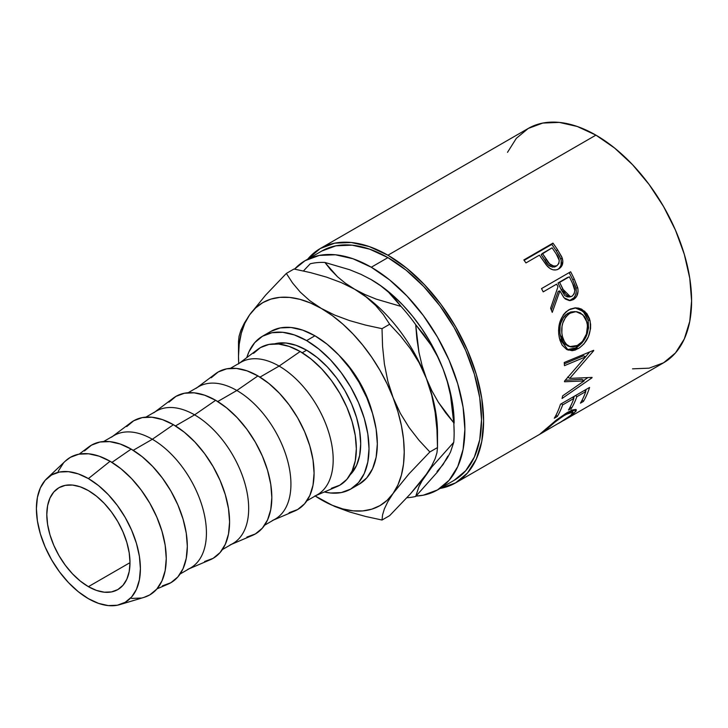 <?xml version="1.0" encoding="UTF-8"?>
<svg xmlns="http://www.w3.org/2000/svg" width="728" height="728" viewBox="0 0 728 728"><rect width="100%" height="100%" fill="white"/><g stroke="black" fill="none" stroke-linecap="round" stroke-linejoin="round"><path stroke-width="1.09" d="M88.397 586.668A58.832 33.97 60 0 1 49.968 534.825A58.832 33.97 60 0 1 58.986 487.678A58.832 33.97 60 0 1 88.397 490.599L80.28 486.832L72.482 485.057L65.293 485.349L58.986 487.678L53.808 491.973L49.968 498.061L47.602 505.705L46.801 514.614L47.602 524.451L49.968 534.825L53.808 545.345L58.986 555.619L65.293 565.228L72.482 573.819L80.28 581.062L88.397 586.668L96.515 590.426L104.322 592.201L111.511 591.919L117.818 589.58L122.987 585.285L126.836 579.206L129.202 571.562L130.003 562.653L88.397 586.668L130.003 562.653L129.202 552.816L126.836 542.442L122.987 531.913L117.818 521.648L111.511 512.039L104.322 503.439L96.515 496.205L88.397 490.599A58.832 33.97 60 0 1 126.836 542.442A58.832 33.97 60 0 1 117.818 589.58A58.832 33.97 60 0 1 88.397 586.668M339.266 355.546L351.406 369.56L359.605 382.054L366.33 395.404L372.39 412.913A76.476 44.153 -120 0 0 339.275 355.555M321.74 251.069A132.369 76.422 -120 0 1 387.924 257.621L406.179 270.243L423.741 286.532L439.921 305.86L454.108 327.491L465.747 350.587L474.392 374.274L479.725 397.625L481.517 419.747L479.725 439.794L474.392 456.993L465.747 470.679L454.108 480.344A132.369 76.422 -120 0 0 474.392 374.274A132.369 76.422 -120 0 0 387.924 257.621L371.28 267.231A132.369 76.422 60 0 1 457.757 383.874A132.369 76.422 60 0 1 437.464 489.953A132.369 76.422 60 0 1 416.061 496.077L423.277 495.204L437.464 489.944L449.103 480.289L457.757 466.603L463.081 449.394L464.883 429.347L463.081 407.225L457.757 383.874L449.103 360.196L437.464 337.1L423.277 315.47L407.098 296.141L389.544 279.852L371.28 267.231L387.924 257.621L369.66 249.158L352.097 245.172L335.917 245.818L321.731 251.069L305.096 260.679A132.369 76.422 60 0 1 371.28 267.231L353.016 258.768L335.462 254.782L319.283 255.428L305.096 260.679A132.369 76.422 60 0 0 294.54 269.123L305.096 260.679M632.532 368.832L649.076 368.168L663.572 362.799A135.308 78.123 -120 0 0 684.32 254.372A135.308 78.123 -120 0 0 595.923 135.135L387.924 255.219A135.308 78.123 60 0 1 476.321 374.465A135.308 78.123 60 0 1 455.573 482.892A135.308 78.123 60 0 1 440.076 488.442L455.573 482.892L539.83 434.243M559.55 267.868L560.997 265.247L561.215 260.433L559.605 256.32L556.247 250.851A132.369 76.422 -120 0 0 551.769 244.408A132.369 76.422 60 0 1 556.247 250.851L557.539 249.704A135.308 78.123 -120 0 0 552.962 243.125L551.769 244.408L524.142 260.36L551.769 244.408L552.962 243.125L523.841 259.941L552.962 243.125A135.308 78.123 60 0 1 557.539 249.704L561.734 256.802L562.844 261.179L561.87 265.811L558.112 269.242L556.028 269.924L552.943 269.788L549.895 268.404L546.346 265.056L541.059 257.576A135.308 78.123 -120 0 0 539.403 255.164L525.962 262.926A135.308 78.123 -120 0 0 523.841 259.941A135.308 78.123 -120 0 1 525.962 262.926L539.403 255.164A135.308 78.123 -120 0 1 541.059 257.576L547.219 266.075C551.014 270.052 554.873 270.989 558.795 268.878C562.544 266.548 563.663 262.863 562.153 257.839L557.539 249.704L556.247 250.851L560.751 258.804L562.153 257.839L560.751 258.804C562.207 263.736 561.06 267.367 557.302 269.697L558.531 268.86M541.523 288.597L570.643 271.781A135.308 78.123 60 0 1 574.31 279.133L577.895 288.661L578.059 291.364L576.667 296.332L573.4 299.59L569.433 300.628L565.456 299.081L563.754 297.434L559.905 290.9L552.252 312.385A135.308 78.123 -120 0 0 550.614 308.226L557.966 286.796A135.308 78.123 -120 0 0 556.638 284.12L543.197 291.873A135.308 78.123 -120 0 0 541.523 288.597A135.308 78.123 -120 0 1 543.197 291.873L556.638 284.12A135.308 78.123 -120 0 1 557.966 286.796L550.614 308.226A135.308 78.123 -120 0 1 552.252 312.385L559.905 290.9L564.118 297.843L570.361 300.609L573.4 299.59C577.24 297.115 578.678 293.175 577.723 287.778L574.31 279.133L572.654 279.625L575.985 288.088L577.723 287.778L575.985 288.088C576.895 293.402 575.439 297.288 571.598 299.736L573.4 299.59L569.433 300.628L573.937 297.816L575.584 294.995L576.294 291.61L575.62 286.768L572.654 279.625L574.31 279.133A135.308 78.123 -120 0 0 570.643 271.781L541.523 288.597M589.443 318.491L590.617 324.37L590.572 328.546L588.37 336.782L583.993 343.844L579.743 347.675L575.184 350.05L572.163 350.687L566.602 349.413L562.171 345.172L559.959 340.231L558.749 334.37L558.567 330.194L559.95 321.876L563.445 314.678L565.938 311.912L570.333 309.054L575.175 307.871L578.442 308.099L581.572 309.136L586.85 313.55L589.443 318.491M584.12 380.935L564.482 381.754A135.308 78.123 -120 0 0 564.519 381.099L585.621 356.847L564.455 365.665A135.308 78.123 -120 0 0 564.218 362.508L593.657 350.305A135.308 78.123 60 0 1 593.675 350.75L569.733 378.387L592.073 377.413A135.308 78.123 60 0 1 592 377.805L562.043 398.498A135.308 78.123 -120 0 0 562.626 395.877L584.12 380.935L582.072 379.324L565.256 380.28L582.072 379.324L584.12 380.935L562.626 395.877A135.308 78.123 -120 0 1 562.043 398.498L592 377.805L591.564 377.45L592 377.805A135.308 78.123 -120 0 0 592.073 377.413L569.733 378.387L567.658 377.022L569.733 378.387L593.675 350.75L593.184 350.496L593.675 350.75A135.308 78.123 -120 0 0 593.657 350.305L564.218 362.508A135.308 78.123 -120 0 1 564.455 365.665L585.621 356.847L564.519 381.099A135.308 78.123 -120 0 1 564.482 381.754L584.12 380.935M560.469 404.231L589.589 387.423A135.308 78.123 60 0 1 583.419 401.419L580.434 403.148A135.308 78.123 -120 0 0 585.794 391.555L576.831 396.724A135.308 78.123 60 0 1 571.471 408.317L568.486 410.037A135.308 78.123 -120 0 0 573.846 398.453L562.644 404.914A135.308 78.123 60 0 1 557.284 416.507L554.299 418.236A135.308 78.123 -120 0 0 560.469 404.231A135.308 78.123 -120 0 1 554.299 418.236L557.284 416.507A135.308 78.123 -120 0 0 562.644 404.914L573.846 398.453L572.59 397.233L573.846 398.453A135.308 78.123 -120 0 1 568.486 410.037L571.471 408.317A135.308 78.123 -120 0 0 576.831 396.724L585.794 391.555L584.538 390.335L585.794 391.555A135.308 78.123 -120 0 1 580.434 403.148L583.419 401.419L582.182 399.972L583.419 401.419A135.308 78.123 -120 0 0 589.589 387.423L560.469 404.231M539.703 434.307L543.971 431.85L539.939 434.079L556.583 419.874L567.276 412.512L572.645 409.909L575.821 409.445L576.239 410.865L570.998 415.825L560.15 422.495M563.463 420.593L663.572 362.799L675.475 352.925L684.32 338.93L689.762 321.348L691.6 300.855L689.762 278.242L684.32 254.372L675.475 230.166L663.572 206.552L649.076 184.448L632.532 164.683L614.587 148.039L595.923 135.135L577.249 126.481L559.304 122.404L542.76 123.068L528.264 128.437L516.361 138.302L507.525 152.307M543.407 432.132L565.811 419.037L571.507 414.714L573.036 412.33L570.133 412.339L563.154 416.088L554.791 422.249L543.407 432.132M270.807 331.422L280.262 327.919L291.054 327.491L302.757 330.148L314.933 335.79L327.109 344.208L338.811 355.064L349.595 367.949L359.059 382.373L366.812 397.77L372.581 413.559L376.13 429.12L377.332 443.871L376.13 457.239L372.581 468.705L366.812 477.832L359.059 484.266A88.243 50.951 -120 0 0 372.581 413.559A88.243 50.951 -120 0 0 314.933 335.79L306.615 340.595A88.243 50.951 60 0 1 364.264 418.363A88.243 50.951 60 0 1 350.732 489.07A88.243 50.951 60 0 1 324.36 491.973L330.494 493.002L341.277 492.574L350.732 489.07L358.495 482.637L364.264 473.509L367.813 462.043L369.014 448.675L367.813 433.924L364.264 418.354L358.495 402.575L350.732 387.178L341.277 372.754L330.494 359.869L318.782 349.003L306.615 340.595L314.933 335.79A88.243 50.951 -120 0 0 270.807 331.422L262.49 336.227A88.243 50.951 60 0 1 306.615 340.595L294.44 334.953L282.728 332.296L271.944 332.723L262.49 336.227L254.727 342.661L248.958 351.788L246.792 357.612A88.243 50.951 60 0 1 262.49 336.227M119.847 604.613L144.053 597.36A79.425 45.855 -120 0 0 163.318 536.154A79.425 45.855 -120 0 0 110.092 461.261L88.397 478.587A73.537 42.461 60 0 1 137.683 547.929A73.537 42.461 60 0 1 119.847 604.613A73.537 42.461 60 0 1 88.397 598.68A73.537 42.461 60 0 1 41.824 538.438A73.537 42.461 60 0 1 46.983 478.414A73.537 42.461 60 0 1 88.397 478.587L110.092 461.261L99.135 456.183L88.598 453.79L78.888 454.172L70.379 457.33L65.229 461.197M156.993 588.852L168.004 584.156A79.425 45.855 -120 0 0 183.765 521.603A79.425 45.855 -120 0 0 131.167 449.094L111.957 462.371L131.167 449.094L120.211 444.016L109.673 441.623L99.963 442.005L91.455 445.163L84.466 450.951M180.116 573.992L190.581 567.949A76.476 44.153 -120 0 0 202.311 506.661A76.476 44.153 -120 0 0 152.343 439.266L133.206 450.314L152.343 439.266A76.476 44.153 60 0 1 203.003 509.09A76.476 44.153 60 0 1 187.824 569.323M189.253 568.723L210.265 559.759A79.425 45.855 -120 0 0 226.026 497.206A79.425 45.855 -120 0 0 173.419 424.697L152.343 439.266L173.419 424.697L162.462 419.619L151.924 417.226L142.215 417.608L133.706 420.766L126.727 426.562M222.368 549.595L232.842 543.552A76.476 44.153 -120 0 0 244.562 482.264A76.476 44.153 -120 0 0 194.594 414.869L175.466 425.916L194.594 414.869A76.476 44.153 60 0 1 245.254 484.693A76.476 44.153 60 0 1 230.075 544.935M231.504 544.326L252.516 535.362A79.425 45.855 -120 0 0 268.277 472.809A79.425 45.855 -120 0 0 215.67 400.3L194.594 414.869L215.67 400.3L204.714 395.222L194.185 392.829L184.475 393.22L175.967 396.369L168.978 402.165M264.619 525.207L275.093 519.155A76.476 44.153 -120 0 0 286.814 457.876A76.476 44.153 -120 0 0 236.855 390.481L217.718 401.528L236.855 390.481A76.476 44.153 60 0 1 287.505 460.305A76.476 44.153 60 0 1 272.327 520.538M273.755 519.928L294.767 510.974A79.425 45.855 -120 0 0 310.528 448.421A79.425 45.855 -120 0 0 257.93 375.903L236.855 390.481L257.93 375.903L246.974 370.825L236.436 368.432L226.727 368.823L218.218 371.972L211.229 377.768M306.879 500.809L317.344 494.767A76.476 44.153 -120 0 0 329.065 433.479A76.476 44.153 -120 0 0 279.106 366.084L259.969 377.131L279.106 366.084A76.476 44.153 60 0 1 329.766 435.908A76.476 44.153 60 0 1 314.587 496.141M316.007 495.531L337.028 486.577A79.425 45.855 -120 0 0 352.789 424.024A79.425 45.855 -120 0 0 300.182 351.515L279.106 366.084L300.182 351.515L289.225 346.437L278.688 344.044L268.978 344.426L260.469 347.575L253.49 353.371M306.615 350.204L302.229 352.734L306.615 350.204A76.476 44.153 -120 0 0 274.501 343.862L285.913 343.006L296.059 345.309L306.615 350.204L317.162 357.494L327.309 366.903L336.654 378.069L344.854 390.572L351.579 403.913L356.574 417.599L359.65 431.085L360.688 443.871L359.65 455.455L356.574 465.392L350.123 474.847A76.476 44.153 -120 0 0 354.891 412.376A76.476 44.153 -120 0 0 306.615 350.204M331.386 488.297L339.894 485.139L346.874 479.352L352.07 471.134L355.264 460.815L356.338 448.785L355.264 435.508L352.07 421.503L346.874 407.289L339.894 393.429L331.386 380.453L321.676 368.859L311.138 359.086L300.182 351.515A79.425 45.855 -120 0 0 257.794 349.349L239.53 363.063M238.293 364A76.476 44.153 60 0 1 279.106 366.084A76.476 44.153 -120 0 0 240.868 362.298L230.394 368.341M289.125 512.685L297.643 509.536L304.623 503.74L309.81 495.531L313.013 485.203L314.087 473.182L313.013 459.905L309.81 445.891L304.623 431.686L297.643 417.827L289.125 404.85L279.416 393.247L268.887 383.483L257.93 375.903A79.425 45.855 -120 0 0 215.543 373.737L197.279 387.46M196.032 388.388A76.476 44.153 60 0 1 236.855 390.481A76.476 44.153 -120 0 0 198.608 386.686L188.143 392.738M246.874 537.082L255.382 533.933L262.371 528.137L267.558 519.919L270.752 509.6L271.835 497.57L270.752 484.302L267.558 470.288L262.371 456.083L255.382 442.224L246.874 429.247L237.164 417.644L226.626 407.871L215.67 400.3A79.425 45.855 -120 0 0 173.291 398.134L155.018 411.857M153.781 412.785A76.476 44.153 60 0 1 194.594 414.869A76.476 44.153 -120 0 0 156.356 411.083L145.891 417.126M204.623 561.479L213.131 558.331L220.111 552.534L225.307 544.317L228.501 533.997L229.584 521.967L228.501 508.699L225.307 494.685L220.111 480.48L213.131 466.621L204.623 453.644L194.913 442.042L184.375 432.268L173.419 424.697A79.425 45.855 -120 0 0 131.031 422.531L112.767 436.254M111.53 437.182A76.476 44.153 60 0 1 152.343 439.266A76.476 44.153 -120 0 0 114.105 435.481L103.631 441.523M162.362 585.876L170.88 582.719L177.859 576.931L183.047 568.714L186.25 558.394L187.323 546.364L186.25 533.087L183.047 519.082L177.859 504.868L170.88 491.009L162.362 478.032L152.662 466.439L142.124 456.665L131.167 449.094A79.425 45.855 -120 0 0 88.78 446.928L79.206 454.117M63.391 463.117L58.204 471.335M131.586 598.425L141.287 598.043M143.871 597.415L149.804 594.894L156.784 589.098L161.971 580.88L165.174 570.561L166.248 558.531L165.174 545.254L161.971 531.249L156.784 517.044L149.804 503.185L141.287 490.199L131.586 478.605L121.048 468.832L110.092 461.261A79.425 45.855 -120 0 0 65.356 461.07L46.983 478.414M88.397 598.68L78.251 591.664L68.505 582.618L59.514 571.88L51.633 559.859L45.163 547.028L40.358 533.87L37.401 520.902L36.4 508.608L37.401 497.47L40.358 487.915L45.163 480.307L51.633 474.947L59.514 472.026L68.505 471.671L78.251 473.882L88.397 478.587L98.544 485.594L108.299 494.649L117.29 505.387L125.171 517.399L131.641 530.239L136.445 543.388L139.403 556.365L140.404 568.65L139.403 579.788L136.445 589.343L131.641 596.951L125.171 602.32L117.29 605.232L108.299 605.596L98.544 603.375L88.397 598.68M595.923 135.135A135.308 78.123 -120 0 0 528.264 128.437L320.265 248.521A135.308 78.123 60 0 1 387.924 255.219L595.923 135.135M320.265 248.521L307.707 259.168A135.308 78.123 60 0 1 320.265 248.521L334.762 243.152L351.305 242.497L369.251 246.565L387.924 255.219L406.588 268.122L424.533 284.775L441.077 304.531L455.573 326.644L467.476 350.259L476.321 374.465L481.763 398.334L483.601 420.948L481.763 441.441L476.321 459.022L467.476 473.018L455.573 482.892M454.145 432.76A128.947 74.447 60 0 1 453.744 442.315A128.947 74.447 -120 0 0 453.744 422.74L445.709 412.876L438.383 402.293L431.904 390.863L426.399 378.505A117.181 67.659 -120 0 0 354.636 289.234L341.268 282.591L326.463 277.104L310.492 272.609L293.985 269.023L286.341 273.428L293.985 269.023L310.492 272.609L326.463 277.104L341.268 282.591L354.636 289.234A117.181 67.659 60 0 1 426.399 378.505L422.085 365.583L418.946 352.261L416.862 338.584L415.697 324.67L431.049 345.118L437.528 356.547L443.043 368.905L447.347 381.827L450.486 395.149L452.579 408.827L453.744 422.74L438.383 402.293L431.904 390.863L426.399 378.505L422.085 365.583L418.946 352.261L415.697 324.67A128.947 74.447 -120 0 0 401.01 306.406L376.258 299.135L364.992 294.549L354.636 289.234A117.181 67.659 -120 0 0 354.208 288.989A117.181 67.659 60 0 1 354.636 289.234L345.381 283.219L337.437 276.704L330.667 269.76L324.906 262.462L349.668 269.733L360.924 274.32L371.28 279.634L380.544 285.649L388.488 292.165L395.249 299.108L401.01 306.406L376.258 299.135L364.992 294.549L354.636 289.234L345.381 283.219L337.437 276.704L324.906 262.462A128.947 74.447 -120 0 0 310.228 263.773A128.947 74.447 60 0 1 324.906 262.462L349.668 269.733L360.924 274.32L371.28 279.634L380.544 285.649L388.488 292.165L401.01 306.406A128.947 74.447 60 0 1 415.697 324.67L423.732 334.534L431.049 345.118L437.528 356.547L443.043 368.905L447.347 381.827L450.486 395.149L453.744 422.74A128.947 74.447 60 0 1 454.145 432.76L453.435 410.255L451.315 396.76L447.838 382.892L443.043 368.905L437.018 355.018L429.875 341.487L421.721 328.528L412.712 316.371L402.994 305.223L392.729 295.277L382.1 286.696L370.707 279.306M437.018 471.517L443.043 464.582L447.838 456.128M454.145 423.15A117.181 67.659 -120 0 0 443.043 368.905A117.181 67.659 -120 0 0 371.28 279.634A117.181 67.659 -120 0 0 371.007 279.479M447.383 457.912L437.583 471.862L415.697 496.45A128.947 74.447 60 0 1 406.897 497.743A128.947 74.447 -120 0 0 415.697 496.45L418.928 486.732L422.058 480.862L431.859 466.912L453.744 442.315L450.514 452.043L447.383 457.912L437.583 471.862L415.697 496.45L418.928 486.732L422.058 480.862L431.859 466.912L453.744 442.315L450.514 452.043L447.383 457.912M310.228 263.773L303.43 270.962L310.228 263.773M435.116 412.23L431.668 394.995L426.399 378.505L431.668 394.995L435.116 412.23L436.964 429.857L437.501 447.556L437.501 432.76A117.181 67.659 -120 0 0 426.399 378.505L419.164 362.853L410.428 348.739L400.518 335.963L389.662 324.26L382.018 328.674L389.662 324.26L383.429 314.705L375.694 305.533L366.211 297.006L354.636 289.234L366.211 297.006L375.694 305.533L383.429 314.705L389.662 324.26L400.518 335.963L410.428 348.739L419.164 362.853L426.399 378.505A117.181 67.659 60 0 1 437.355 438.283L437.355 438.283M436.964 429.857L437.501 447.556L436.964 452.689L435.153 458.686L431.74 465.793L426.399 474.192L410.546 493.72L389.662 515.624L382.018 520.029L382.555 514.905L384.366 508.899L387.778 501.801L393.12 493.402L408.972 473.873L429.857 451.97L419 440.267L409.091 427.491L400.355 413.377L393.12 397.725L387.851 381.235L384.402 364.009L382.564 346.373L382.018 328.674L365.511 325.079L349.531 320.593L334.734 315.097L321.357 308.454L309.791 300.691L300.3 292.156L292.574 282.983L286.341 273.428L265.565 295.195L249.604 314.86L244.326 323.141L240.886 330.275L239.039 336.354L238.502 341.496L239.039 336.354L240.886 330.275L244.326 323.141M437.501 447.556L429.857 451.97L437.501 447.556L436.964 452.689L435.153 458.686L431.74 465.793L426.399 474.192L419.292 483.529L410.546 493.72L389.662 515.624L382.018 520.029L382.555 514.905L384.366 508.899L387.778 501.801L393.12 493.402L408.972 473.873L429.857 451.97L419 440.267L409.091 427.491L400.355 413.377L393.12 397.725L387.851 381.235L384.402 364.009L382.564 346.373L382.018 328.674L365.511 325.079L349.531 320.593L334.734 315.097L321.357 308.454L309.791 300.691L300.3 292.156L292.574 282.983L286.341 273.428L265.565 295.195L249.604 314.86A117.181 67.659 60 0 1 321.357 308.454A117.181 67.659 60 0 1 393.12 397.725A117.181 67.659 60 0 1 393.12 493.402A117.181 67.659 60 0 1 321.357 499.817L334.807 506.497L349.586 511.966L365.465 516.434L382.018 520.029L365.465 516.434L349.586 511.966L334.807 506.497L321.357 499.817A117.181 67.659 60 0 1 315.206 495.995L332.177 505.241L342.806 508.936L353.071 510.838L362.79 510.91L371.799 509.163L379.952 505.614L387.096 500.336L393.12 493.402L397.916 484.948L401.401 475.111L403.512 464.055L404.222 451.97L403.512 439.075L401.401 425.58L397.916 411.72L393.12 397.725L387.096 383.838L379.952 370.306L371.799 357.348L362.79 345.19L353.071 334.043L342.806 324.096L332.177 315.515L321.357 308.454L310.547 303.03L299.918 299.335L289.653 297.424L279.925 297.352L270.916 299.099L262.772 302.648L255.619 307.935L249.604 314.86L244.808 323.323L241.323 333.16L239.212 344.217L238.502 356.292A117.181 67.659 60 0 1 249.604 314.86M238.729 363.527A117.181 67.659 60 0 1 238.502 356.292L238.729 363.527M545.409 430.239L546.036 429.693L545.654 429.12L546.036 429.693C551.169 424.815 557.739 419.747 565.765 414.487L565.192 413.759L565.765 414.487L572.954 412.121L570.788 415.37L558.904 423.232M543.971 431.85L544.48 431.049M543.043 431.422L541.987 432.332M573.673 413.731L573.009 412.721L573.673 413.731L576.321 409.755L567.276 412.512L555.027 421.112M575.575 395.513L576.831 396.724L575.575 395.513M574.356 396.214A132.369 76.422 60 0 1 573.573 398.189A132.369 76.422 -120 0 0 574.356 396.214M570.233 406.87L571.471 408.317L570.233 406.87M561.388 403.703L562.644 404.914L561.388 403.703M556.046 415.06L557.284 416.507L556.046 415.06M586.304 389.316A132.369 76.422 60 0 1 585.521 391.291A132.369 76.422 -120 0 0 586.304 389.316M583.538 355.764L585.621 356.847L583.538 355.764L564.327 363.836L583.538 355.764M587.733 377.696L583.619 380.544L587.733 377.696M589.698 351.952L585.567 356.82L589.698 351.952M575.165 307.871L583.246 311.457L588.006 319.965L589.989 320.375L584.739 311.266L576.03 307.853L568.805 309.837C560.132 316.398 557.02 325.907 559.45 338.347L568.159 350.132L578.223 348.639L576.167 347.811L567.094 349.668M578.223 348.639C587.805 342.233 591.727 332.805 589.989 320.375L588.006 319.965C589.698 332.132 585.749 341.414 576.167 347.811L578.223 348.639M567.085 349.668L570.124 349.886L574.656 348.603L581.936 343.052L586.34 336.054L588.561 327.955L588.006 319.965L584.912 313.304L579.679 309.036L574.938 307.853M568.377 346.109L564.255 343.68L561.334 339.021L559.868 332.914L560.096 326.144M560.879 322.923L563.709 317.08L565.747 314.833L570.634 312.012L574.792 311.593M575.939 311.63L568.086 313.14C561.042 318.509 558.485 326.153 560.423 336.072L562.398 336.482C560.405 326.371 562.926 318.609 569.969 313.204L575.939 311.63L582.873 314.751L587.041 322.258C588.506 332.368 585.43 340.085 577.805 345.418L569.769 346.61L567.631 345.891L560.423 336.072L562.398 336.482L564.637 342.124L566.275 344.289L570.424 346.81L572.809 347.038L576.567 346.064L582.436 341.468L586.45 333.997L587.532 325.507L586.031 319.264L584.52 316.644L580.334 312.867L576.685 311.693L572.517 312.075L568.768 313.977L565.601 317.162L562.79 323.086L562.007 326.435L561.834 333.251L562.726 337.728M558.221 291.346L559.905 290.9L558.221 291.346L551.378 310.128L558.221 291.346M569.169 272.636A132.369 76.422 60 0 1 572.654 279.625A132.369 76.422 -120 0 0 569.169 272.636M558.012 282.983L567.722 277.377L558.012 282.983L561.151 289.617L558.012 282.983L559.623 282.391L558.012 282.983M567.476 296.988L564.755 295.568L561.151 289.617L568.659 297.006L570.47 296.778L562.835 289.171L561.151 289.617L562.835 289.171L559.623 282.391L569.332 276.786L559.623 282.391L565.392 293.948L569.241 296.742L572.081 296.223L570.479 296.778M569.633 296.769L568.923 296.969M572.663 283.711A135.308 78.123 -120 0 0 569.332 276.786A135.308 78.123 -120 0 1 572.663 283.711C575.602 288.743 575.411 292.911 572.081 296.223L574.119 293.912L574.792 290.527L572.663 283.711M552.57 267.185L548.193 264.792L541.15 254.654L545.008 260.515C547.638 265.729 551.132 267.758 555.482 266.575L554.09 267.112M555.482 266.575L556.929 265.693C552.543 266.821 549.012 264.728 546.337 259.423L545.008 260.515L546.337 259.423L542.387 253.444L541.15 254.654L552.088 247.839L542.387 253.444L549.576 263.8L553.99 266.284L556.929 265.693L555.482 266.575M556.283 254.054A135.308 78.123 -120 0 0 552.088 247.839A135.308 78.123 -120 0 1 556.283 254.054C559.896 258.631 560.105 262.517 556.929 265.693L558.84 263.509L559.24 260.351L556.283 254.054M454.108 480.344L437.464 489.953M359.05 484.266L350.732 489.07M238.502 356.292L238.502 341.496M571.243 409.809L572.954 412.121M542.979 431.476L543.37 432.123"/></g></svg>
